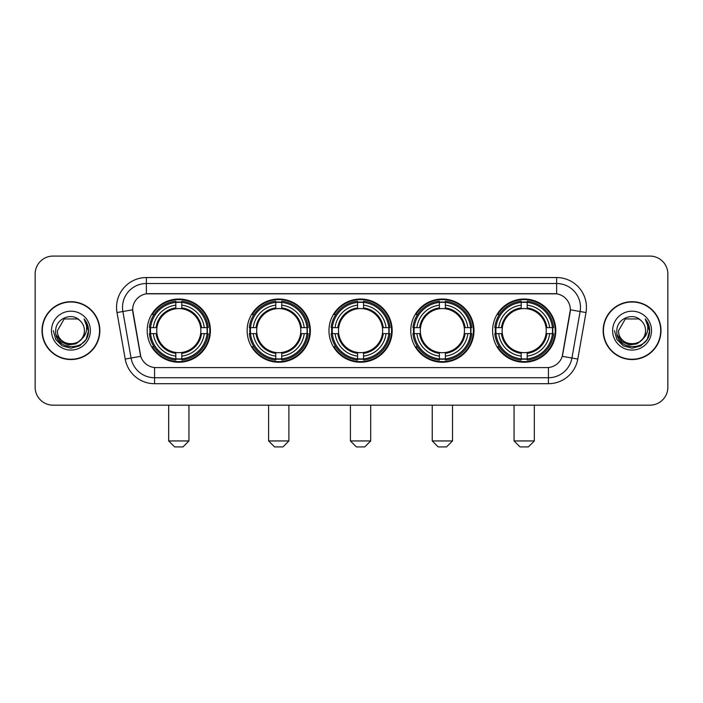 <?xml version="1.0" encoding="UTF-8"?>
<svg xmlns="http://www.w3.org/2000/svg" width="703" height="703" viewBox="0 0 703 703"><rect width="100%" height="100%" fill="white"/><g stroke="black" fill="none" stroke-linecap="round" stroke-linejoin="round"><path stroke-width="1.05" d="M492.592 330.63A31.609 31.609 0 0 0 524.192 362.23A31.609 31.609 0 0 0 555.801 330.63A31.609 31.609 0 0 0 524.192 299.021A31.609 31.609 0 0 0 492.592 330.63M247.14 330.63A31.609 31.609 0 0 0 278.748 362.23A31.609 31.609 0 0 0 310.357 330.63A31.609 31.609 0 0 0 278.748 299.021A31.609 31.609 0 0 0 247.14 330.63M328.96 330.63A31.609 31.609 0 0 0 360.56 362.23A31.609 31.609 0 0 0 392.169 330.63A31.609 31.609 0 0 0 360.56 299.021A31.609 31.609 0 0 0 328.96 330.63M410.772 330.63A31.609 31.609 0 0 0 442.38 362.23A31.609 31.609 0 0 0 473.989 330.63A31.609 31.609 0 0 0 442.38 299.021A31.609 31.609 0 0 0 410.772 330.63M147.199 330.63A31.609 31.609 0 0 0 178.808 362.23A31.609 31.609 0 0 0 210.408 330.63A31.609 31.609 0 0 0 178.808 299.021A31.609 31.609 0 0 0 147.199 330.63M132.647 309.759A16.099 16.099 0 0 0 132.893 312.554L140.257 354.294A16.099 16.099 0 0 0 156.11 367.599L546.89 367.599A16.099 16.099 0 0 0 562.743 354.294L570.107 312.554A16.099 16.099 0 0 0 554.254 293.661L148.746 293.661A16.099 16.099 0 0 0 132.647 309.759L132.823 307.369M150.038 333.609A28.92 28.92 0 0 1 150.038 327.651M413.61 333.609A28.92 28.92 0 0 1 413.61 327.651M331.798 333.609A28.92 28.92 0 0 1 331.798 327.651M249.978 333.609A28.92 28.92 0 0 1 249.978 327.651M495.43 333.609A28.92 28.92 0 0 1 495.43 327.651M42.004 330.63A28.92 28.92 0 0 0 70.933 359.549A28.92 28.92 0 0 0 99.852 330.63A28.92 28.92 0 0 0 70.933 301.71A28.92 28.92 0 0 0 42.004 330.63M603.148 330.63A28.92 28.92 0 0 0 632.067 359.549A28.92 28.92 0 0 0 660.996 330.63A28.92 28.92 0 0 0 632.067 301.71A28.92 28.92 0 0 0 603.148 330.63M146.365 277.553L146.365 293.836L556.635 293.836L556.635 283.52A23.849 23.849 0 0 1 580.124 311.517L571.926 358.029A23.849 23.849 0 0 1 548.437 377.739L154.563 377.739A23.849 23.849 0 0 1 131.074 358.029L122.876 311.517A23.849 23.849 0 0 1 146.365 283.52L556.635 283.52L556.635 277.553A29.816 29.816 0 0 1 585.994 312.554L577.796 359.066A29.816 29.816 0 0 1 548.437 383.697L154.563 383.697A29.816 29.816 0 0 1 125.204 359.066L117.006 312.554A29.816 29.816 0 0 1 146.365 277.553L556.635 277.553M546.89 367.599L156.11 367.599M585.994 312.554L570.353 309.795L562.251 356.324L577.796 359.066M125.204 359.066L140.749 356.324L132.647 309.795L122.876 311.517A23.849 23.849 0 0 1 122.515 307.369M562.743 354.294L562.646 354.804M140.354 354.804L140.257 354.294M667.85 273.977A17.891 17.891 0 0 0 649.959 256.085L53.041 256.085A17.891 17.891 0 0 0 35.15 273.977L35.15 387.283A17.891 17.891 0 0 0 53.041 405.165L649.959 405.165A17.891 17.891 0 0 0 667.85 387.283L667.85 273.977L667.85 387.283M35.15 273.977L35.15 387.283M649.959 256.085L53.041 256.085M53.041 405.165L649.959 405.165M99.554 330.63A28.621 28.621 0 0 0 70.933 302.009A28.621 28.621 0 0 0 42.303 330.63A28.621 28.621 0 0 0 70.933 359.251A28.621 28.621 0 0 0 99.554 330.63M82.119 338.565L76.029 343.829L68.059 344.945L60.722 341.623L56.135 334.997M84.404 330.63C85.23 348.011 56.627 348.011 57.453 330.63L64.193 318.96L77.664 318.96L79.755 320.445C71.486 311.781 55.563 318.916 55.713 330.63C54.201 351.43 87.928 351.975 88.473 331.64L88.508 330.63C88.455 326.21 86.987 322.326 84.096 318.986C86.293 322.589 87.067 326.473 86.416 330.63C85.784 334.162 84.07 337.053 81.258 339.285A13.48 13.48 0 0 0 84.404 330.63C85.23 348.011 56.627 348.011 57.453 330.63L64.193 318.96L77.664 318.96L79.755 320.445L77.664 318.96L64.193 318.96L57.453 330.63C56.627 348.011 85.23 348.011 84.404 330.63A13.48 13.48 0 0 0 79.755 320.445M81.258 339.285C74.105 348.96 56.75 342.774 57.453 330.63M51.486 330.63A19.438 19.438 0 0 0 70.933 350.068A19.438 19.438 0 0 0 90.371 330.63A19.438 19.438 0 0 0 70.933 311.192A19.438 19.438 0 0 0 51.486 330.63M84.096 318.986L88.499 331.139L87.682 325.304L88.499 331.139L87.682 325.304L88.499 331.139L84.228 319.136L88.499 331.139L84.228 319.136L88.508 330.63L86.153 339.417L79.72 345.85L70.933 348.205L62.145 345.85L55.704 339.417L53.358 330.63M84.228 319.136L88.499 331.148M660.697 330.63A28.621 28.621 0 0 0 632.067 302.009A28.621 28.621 0 0 0 603.446 330.63A28.621 28.621 0 0 0 632.067 359.251A28.621 28.621 0 0 0 660.697 330.63M643.254 338.565L637.173 343.829L629.194 344.945L621.856 341.623L617.278 334.997M645.547 330.63C646.373 348.011 617.77 348.011 618.596 330.63L625.336 318.96L638.807 318.96L640.899 320.445C632.63 311.781 616.707 318.916 616.856 330.63C615.336 351.43 649.071 351.975 649.616 331.64L649.642 330.63C649.598 326.21 648.122 322.326 645.231 318.986C647.437 322.589 648.21 326.473 647.56 330.63C646.927 334.162 645.205 337.053 642.401 339.285A13.48 13.48 0 0 0 645.547 330.63C646.373 348.011 617.77 348.011 618.596 330.63L625.336 318.96L638.807 318.96L640.899 320.445L638.807 318.96L625.336 318.96L618.596 330.63C617.77 348.011 646.373 348.011 645.547 330.63A13.48 13.48 0 0 0 640.899 320.445M642.401 339.285C635.24 348.96 617.893 342.774 618.596 330.63M612.629 330.63A19.438 19.438 0 0 0 632.067 350.068A19.438 19.438 0 0 0 651.514 330.63A19.438 19.438 0 0 0 632.067 311.192A19.438 19.438 0 0 0 612.629 330.63M645.231 318.986L649.642 331.139L648.816 325.304L649.642 331.139L648.816 325.304L649.642 331.139L645.363 319.136L649.642 331.139L645.363 319.136L649.642 330.63L647.296 339.417L640.855 345.85L632.067 348.205L623.28 345.85L616.847 339.417L614.492 330.63M645.363 319.136L649.642 331.148M182.982 446.915L174.634 446.915L168.667 440.948L188.94 440.948L182.982 446.915M200.663 333.609A22.065 22.065 0 0 0 181.787 308.766L181.787 308.766A22.065 22.065 0 0 0 156.945 333.609A22.065 22.065 0 0 0 200.663 333.609L201.55 333.609L200.663 333.609A22.065 22.065 0 0 1 181.787 352.493L181.787 356.096A25.642 25.642 0 0 0 204.274 333.609L208.229 333.609A29.579 29.579 0 0 1 181.787 360.059L181.787 358.855A28.384 28.384 0 0 0 207.034 333.609M150.635 333.609A28.322 28.322 0 0 1 150.635 327.651M181.787 302.457A28.322 28.322 0 0 0 175.82 302.457M206.972 327.651A28.322 28.322 0 0 1 206.972 333.609M208.229 327.651A29.579 29.579 0 0 0 181.787 301.2L181.787 302.404A28.384 28.384 0 0 1 207.034 327.651L208.229 327.651M149.379 333.609A29.579 29.579 0 0 0 175.82 360.059L175.82 358.855A28.384 28.384 0 0 1 150.574 333.609L149.379 333.609M207.034 327.651L204.274 327.651A25.642 25.642 0 0 0 181.787 305.164L181.787 302.404M181.787 358.855L181.787 356.096M150.574 333.609L153.333 333.609A25.642 25.642 0 0 0 175.82 356.096L175.82 358.855M181.787 305.164L181.787 307.888A22.935 22.935 0 0 1 201.55 327.651L204.274 327.651M204.274 333.609L201.55 333.609A22.935 22.935 0 0 1 181.787 353.372M175.82 356.096L175.82 352.493A22.065 22.065 0 0 1 156.945 333.609L153.333 333.609M200.663 327.651L201.55 327.651M181.787 358.794A28.322 28.322 0 0 1 175.82 358.794M175.82 301.2A29.579 29.579 0 0 0 149.379 327.651L150.574 327.651A28.384 28.384 0 0 1 175.82 302.404L175.82 301.2M175.82 302.404L175.82 305.164A25.642 25.642 0 0 0 153.333 327.651L150.574 327.651M175.82 308.731L175.82 305.164M153.333 327.651L156.066 327.651A22.935 22.935 0 0 1 175.82 307.888M175.82 352.493L175.82 353.372A22.935 22.935 0 0 1 156.066 333.609M153.992 314.531L152.305 314.531A31.011 31.011 0 0 1 209.81 330.63A31.011 31.011 0 0 1 152.305 346.728L153.992 346.728M282.922 446.915L274.574 446.915L268.608 440.948L288.889 440.948L282.922 446.915M300.612 333.609A22.065 22.065 0 0 0 281.727 308.766L281.727 308.766A22.065 22.065 0 0 0 256.885 333.609A22.065 22.065 0 0 0 300.612 333.609L301.49 333.609L300.612 333.609A22.065 22.065 0 0 1 281.727 352.493L281.727 356.096A25.642 25.642 0 0 0 304.214 333.609L308.178 333.609A29.579 29.579 0 0 1 281.727 360.059L281.727 358.855A28.384 28.384 0 0 0 306.974 333.609M250.584 333.609A28.322 28.322 0 0 1 250.584 327.651M281.727 302.457A28.322 28.322 0 0 0 275.769 302.457M306.912 327.651A28.322 28.322 0 0 1 306.912 333.609M308.178 327.651A29.579 29.579 0 0 0 281.727 301.2L281.727 302.404A28.384 28.384 0 0 1 306.974 327.651L308.178 327.651M249.319 333.609A29.579 29.579 0 0 0 275.769 360.059L275.769 358.855A28.384 28.384 0 0 1 250.523 333.609L249.319 333.609M306.974 327.651L304.214 327.651A25.642 25.642 0 0 0 281.727 305.164L281.727 302.404M281.727 358.855L281.727 356.096M250.523 333.609L253.282 333.609A25.642 25.642 0 0 0 275.769 356.096L275.769 358.855M281.727 305.164L281.727 307.888A22.935 22.935 0 0 1 301.49 327.651L304.214 327.651M304.214 333.609L301.49 333.609A22.935 22.935 0 0 1 281.727 353.372M275.769 356.096L275.769 352.493A22.065 22.065 0 0 1 256.885 333.609L253.282 333.609M300.612 327.651L301.49 327.651M281.727 358.794A28.322 28.322 0 0 1 275.769 358.794M275.769 301.2A29.579 29.579 0 0 0 249.319 327.651L250.523 327.651A28.384 28.384 0 0 1 275.769 302.404L275.769 301.2M275.769 302.404L275.769 305.164A25.642 25.642 0 0 0 253.282 327.651L250.523 327.651M275.769 308.731L275.769 305.164M253.282 327.651L256.006 327.651A22.935 22.935 0 0 1 275.769 307.888M275.769 352.493L275.769 353.372A22.935 22.935 0 0 1 256.006 333.609M253.941 314.531L252.245 314.531A31.011 31.011 0 0 1 309.759 330.63A31.011 31.011 0 0 1 252.245 346.728L253.941 346.728M364.743 446.915L356.386 446.915L350.428 440.948L370.701 440.948L364.743 446.915M382.423 333.609A22.065 22.065 0 0 0 363.548 308.766L363.548 308.766A22.065 22.065 0 0 0 338.705 333.609A22.065 22.065 0 0 0 382.423 333.609L383.311 333.609L382.423 333.609A22.065 22.065 0 0 1 363.548 352.493L363.548 356.096A25.642 25.642 0 0 0 386.035 333.609L389.989 333.609A29.579 29.579 0 0 1 363.548 360.059L363.548 358.855A28.384 28.384 0 0 0 388.794 333.609M332.396 333.609A28.322 28.322 0 0 1 332.396 327.651M363.548 302.457A28.322 28.322 0 0 0 357.581 302.457M388.733 327.651A28.322 28.322 0 0 1 388.733 333.609M389.989 327.651A29.579 29.579 0 0 0 363.548 301.2L363.548 302.404A28.384 28.384 0 0 1 388.794 327.651L389.989 327.651M331.139 333.609A29.579 29.579 0 0 0 357.581 360.059L357.581 358.855A28.384 28.384 0 0 1 332.334 333.609L331.139 333.609M388.794 327.651L386.035 327.651A25.642 25.642 0 0 0 363.548 305.164L363.548 302.404M363.548 358.855L363.548 356.096M332.334 333.609L335.094 333.609A25.642 25.642 0 0 0 357.581 356.096L357.581 358.855M363.548 305.164L363.548 307.888A22.935 22.935 0 0 1 383.311 327.651L386.035 327.651M386.035 333.609L383.311 333.609A22.935 22.935 0 0 1 363.548 353.372M357.581 356.096L357.581 352.493A22.065 22.065 0 0 1 338.705 333.609L335.094 333.609M382.423 327.651L383.311 327.651M363.548 358.794A28.322 28.322 0 0 1 357.581 358.794M357.581 301.2A29.579 29.579 0 0 0 331.139 327.651L332.334 327.651A28.384 28.384 0 0 1 357.581 302.404L357.581 301.2M357.581 302.404L357.581 305.164A25.642 25.642 0 0 0 335.094 327.651L332.334 327.651M357.581 308.731L357.581 305.164M335.094 327.651L337.818 327.651A22.935 22.935 0 0 1 357.581 307.888M357.581 352.493L357.581 353.372A22.935 22.935 0 0 1 337.818 333.609M335.753 314.531L334.066 314.531A31.011 31.011 0 0 1 391.571 330.63A31.011 31.011 0 0 1 334.066 346.728L335.753 346.728M446.554 446.915L438.206 446.915L432.24 440.948L452.521 440.948L446.554 446.915M464.244 333.609A22.065 22.065 0 0 0 445.359 308.766L445.359 308.766A22.065 22.065 0 0 0 420.517 333.609A22.065 22.065 0 0 0 464.244 333.609L465.122 333.609L464.244 333.609A22.065 22.065 0 0 1 445.359 352.493L445.359 356.096A25.642 25.642 0 0 0 467.846 333.609L471.81 333.609A29.579 29.579 0 0 1 445.359 360.059L445.359 358.855A28.384 28.384 0 0 0 470.606 333.609M414.208 333.609A28.322 28.322 0 0 1 414.208 327.651M445.359 302.457A28.322 28.322 0 0 0 439.401 302.457M470.544 327.651A28.322 28.322 0 0 1 470.544 333.609M471.81 327.651A29.579 29.579 0 0 0 445.359 301.2L445.359 302.404A28.384 28.384 0 0 1 470.606 327.651L471.81 327.651M412.951 333.609A29.579 29.579 0 0 0 439.401 360.059L439.401 358.855A28.384 28.384 0 0 1 414.155 333.609L412.951 333.609M470.606 327.651L467.846 327.651A25.642 25.642 0 0 0 445.359 305.164L445.359 302.404M445.359 358.855L445.359 356.096M414.155 333.609L416.914 333.609A25.642 25.642 0 0 0 439.401 356.096L439.401 358.855M445.359 305.164L445.359 307.888A22.935 22.935 0 0 1 465.122 327.651L467.846 327.651M467.846 333.609L465.122 333.609A22.935 22.935 0 0 1 445.359 353.372M439.401 356.096L439.401 352.493A22.065 22.065 0 0 1 420.517 333.609L416.914 333.609M464.244 327.651L465.122 327.651M445.359 358.794A28.322 28.322 0 0 1 439.401 358.794M439.401 301.2A29.579 29.579 0 0 0 412.951 327.651L414.155 327.651A28.384 28.384 0 0 1 439.401 302.404L439.401 301.2M439.401 302.404L439.401 305.164A25.642 25.642 0 0 0 416.914 327.651L414.155 327.651M439.401 308.731L439.401 305.164M416.914 327.651L419.638 327.651A22.935 22.935 0 0 1 439.401 307.888M439.401 352.493L439.401 353.372A22.935 22.935 0 0 1 419.638 333.609M417.564 314.531L415.877 314.531A31.011 31.011 0 0 1 473.391 330.63A31.011 31.011 0 0 1 415.877 346.728L417.564 346.728M528.366 446.915L520.018 446.915L514.06 440.948L534.333 440.948L528.366 446.915M546.055 333.609A22.065 22.065 0 0 0 527.18 308.766L527.18 308.766A22.065 22.065 0 0 0 502.337 333.609A22.065 22.065 0 0 0 546.055 333.609L546.934 333.609L546.055 333.609A22.065 22.065 0 0 1 527.18 352.493L527.18 356.096A25.642 25.642 0 0 0 549.667 333.609L553.621 333.609A29.579 29.579 0 0 1 527.18 360.059L527.18 358.855A28.384 28.384 0 0 0 552.426 333.609M496.028 333.609A28.322 28.322 0 0 1 496.028 327.651M527.18 302.457A28.322 28.322 0 0 0 521.213 302.457M552.365 327.651A28.322 28.322 0 0 1 552.365 333.609M553.621 327.651A29.579 29.579 0 0 0 527.18 301.2L527.18 302.404A28.384 28.384 0 0 1 552.426 327.651L553.621 327.651M494.771 333.609A29.579 29.579 0 0 0 521.213 360.059L521.213 358.855A28.384 28.384 0 0 1 495.966 333.609L494.771 333.609M552.426 327.651L549.667 327.651A25.642 25.642 0 0 0 527.18 305.164L527.18 302.404M527.18 358.855L527.18 356.096M495.966 333.609L498.726 333.609A25.642 25.642 0 0 0 521.213 356.096L521.213 358.855M527.18 305.164L527.18 307.888A22.935 22.935 0 0 1 546.934 327.651L549.667 327.651M549.667 333.609L546.934 333.609A22.935 22.935 0 0 1 527.18 353.372M521.213 356.096L521.213 352.493A22.065 22.065 0 0 1 502.337 333.609L498.726 333.609M546.055 327.651L546.934 327.651M527.18 358.794A28.322 28.322 0 0 1 521.213 358.794M521.213 301.2A29.579 29.579 0 0 0 494.771 327.651L495.966 327.651A28.384 28.384 0 0 1 521.213 302.404L521.213 301.2M521.213 302.404L521.213 305.164A25.642 25.642 0 0 0 498.726 327.651L495.966 327.651M521.213 308.731L521.213 305.164M498.726 327.651L501.45 327.651A22.935 22.935 0 0 1 521.213 307.888M521.213 352.493L521.213 353.372A22.935 22.935 0 0 1 501.45 333.609M499.385 314.531L497.698 314.531A31.011 31.011 0 0 1 555.203 330.63A31.011 31.011 0 0 1 497.698 346.728L499.385 346.728M548.437 367.528L548.437 383.697M154.563 383.697L154.563 367.528M117.006 312.554L122.876 311.517M175.82 359.066A28.595 28.595 0 0 0 181.787 359.066M207.244 333.609A28.595 28.595 0 0 0 207.244 327.651M181.787 302.193A28.595 28.595 0 0 0 175.82 302.193M275.769 359.066A28.595 28.595 0 0 0 281.727 359.066M307.185 333.609A28.595 28.595 0 0 0 307.185 327.651M281.727 302.193A28.595 28.595 0 0 0 275.769 302.193M357.581 359.066A28.595 28.595 0 0 0 363.548 359.066M388.996 333.609A28.595 28.595 0 0 0 388.996 327.651M363.548 302.193A28.595 28.595 0 0 0 357.581 302.193M439.401 359.066A28.595 28.595 0 0 0 445.359 359.066M470.817 333.609A28.595 28.595 0 0 0 470.817 327.651M445.359 302.193A28.595 28.595 0 0 0 439.401 302.193M521.213 359.066A28.595 28.595 0 0 0 527.18 359.066M552.628 333.609A28.595 28.595 0 0 0 552.628 327.651M527.18 302.193A28.595 28.595 0 0 0 521.213 302.193M188.94 405.165L188.94 440.948M168.667 405.165L168.667 440.948M288.889 405.165L288.889 440.948M268.608 405.165L268.608 440.948M370.701 405.165L370.701 440.948M350.428 405.165L350.428 440.948M452.521 405.165L452.521 440.948M432.24 405.165L432.24 440.948M534.333 405.165L534.333 440.948M514.06 405.165L514.06 440.948"/></g></svg>
